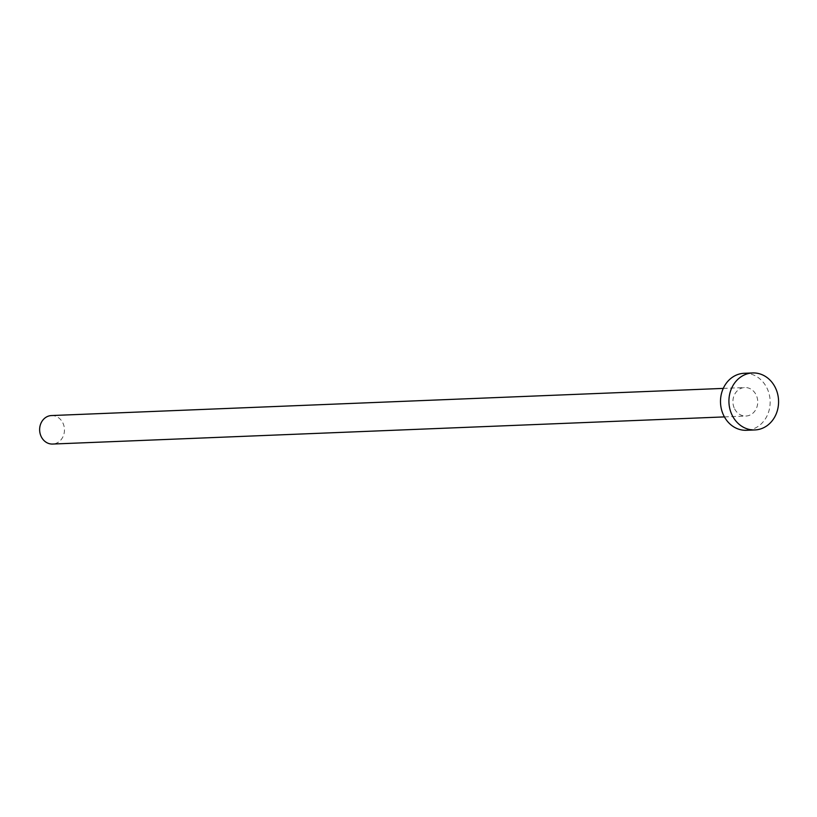 <?xml version="1.0" encoding="UTF-8"?>
<svg xmlns="http://www.w3.org/2000/svg" width="817" height="817" viewBox="0 0 817 817"><rect width="100%" height="100%" fill="white"/><g stroke="black" fill="none" stroke-linecap="round" stroke-linejoin="round"><path stroke-width="0.61" stroke-dasharray="4.08 3.06" d="M51.471 415.557A14.257 12.408 -92.3 0 1 63.256 423.798A14.257 12.408 -92.3 0 1 52.625 444.05M734.126 407.795A14.257 12.408 -92.3 0 1 744.757 387.534A14.257 12.408 -92.3 0 1 756.532 395.785A14.257 12.408 -92.3 0 1 745.901 416.037A14.257 12.408 -92.3 0 1 734.126 407.795M744.175 373.287A28.524 24.827 -92.3 0 1 767.725 389.77A28.524 24.827 -92.3 0 1 746.483 430.283M723.27 388.402L744.757 387.534M724.424 416.905L745.901 416.037"/><path stroke-width="1.23" d="M724.424 416.905L52.625 444.05A14.257 12.408 -92.3 0 1 40.85 435.808A14.257 12.408 -92.3 0 1 51.471 415.557L723.27 388.402M754.898 429.946L746.483 430.283A28.524 24.827 -92.3 0 1 722.922 413.8A28.524 24.827 -92.3 0 1 744.175 373.287L752.6 372.95A28.524 24.827 -92.3 0 1 776.15 389.433A28.524 24.827 -92.3 0 1 754.898 429.946A28.524 24.827 -92.3 0 1 731.348 413.463A28.524 24.827 -92.3 0 1 752.6 372.95"/></g></svg>
